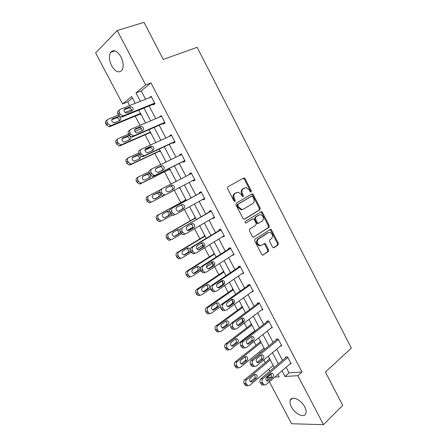 <?xml version="1.0" encoding="UTF-8"?>
<svg xmlns="http://www.w3.org/2000/svg" width="447" height="447" viewBox="0 0 447 447"><rect width="100%" height="100%" fill="white"/><g stroke="black" fill="none" stroke-linecap="round" stroke-linejoin="round"><path stroke-width="0.67" d="M251.13 192.009L251.309 190.869L245.04 178.711L244.056 177.951L243.593 178.046L227.791 186.857L227.501 188.528L233.954 200.954L234.999 201.413L235.195 200.234L234.362 198.63C233.362 196.267 233.664 194.484 235.262 193.277L238.201 192.204L241.302 194.618L242.799 196.73L243.151 196.658L243.341 195.501L242.52 193.914C241.531 191.573 241.821 189.813 243.38 188.628L246.224 187.584L249.309 189.986L250.124 191.556L251.13 192.009M250.605 192.031L250.527 191.21L244.269 179.074L243.101 178.314M234.479 201.446L233.591 198.965L234.362 198.63M242.632 196.686L241.743 194.255L242.52 193.914M291.438 406.954C290.064 404.267 289.684 402.032 290.299 400.249C291.729 395.489 301.166 399.735 304.709 406.915C306.061 409.581 306.441 411.793 305.849 413.553C304.357 418.437 294.897 413.989 291.438 406.954M111.649 65.765C109.079 60.345 108.733 55.858 110.616 52.316C113.694 49.192 117.142 50.701 120.969 56.847C123.512 62.273 123.864 66.72 122.025 70.207C118.919 73.392 115.455 71.911 111.649 65.765M272.564 247.135L273.391 247.822L273.966 247.711L278.084 244.906L278.319 243.229L271.463 229.942L270.603 229.238L254.952 239.184L254.689 240.894L261.741 254.477L262.573 255.164L268.306 251.56L268.546 249.856L265.568 244.107L264.719 243.408L261.59 245.219L260.003 245.526C257.059 243.838 256.528 241.687 258.411 239.084L268.345 232.585L269.815 232.289C272.731 233.921 273.285 236.038 271.469 238.642L269.843 239.726L269.602 241.414L272.564 247.135M132.435 98.049L127.697 101.933L122.595 103.939L95.647 52.936L117.22 30.53L144.023 22.35L163.256 59.429L197.121 47.321L351.353 348.101L325.433 372.049L342.726 405.39L323.488 424.65L291.567 423.756L269.368 381.744M117.22 30.53L145.672 84.896L135.977 92.898L140.38 101.279M286.136 367.244L289.086 372.876L301.993 372.016L150.946 82.891L145.672 84.896M301.993 372.016L297.87 375.692L323.488 424.65M259.947 209.744L260.193 208.095L253.27 194.663L252.32 193.92L251.834 194.015L236.245 203.15L235.966 204.832L243.095 218.566L244.012 219.293L244.57 219.186L259.947 209.744L259.148 210.051L259.4 208.408L252.482 194.998L251.432 194.249M262.389 212.347L269.278 225.707L269.038 227.372L253.315 237.279L252.443 236.569L249.415 230.73L249.677 229.026L255.941 225.07L256.192 223.388L254.209 219.55L253.304 218.823L252.762 218.929L245.811 223.075C245.001 222.634 244.855 222.07 245.364 221.377L261.489 211.627L262.389 212.347L261.596 212.655L268.474 225.998L269.278 225.707M150.946 82.891L141.179 90.886L145.554 99.223M149.08 105.95L155.752 118.662M159.193 125.233L165.887 137.994M169.251 144.403L175.973 157.215M179.247 163.462L185.991 176.319M189.193 182.421L195.909 195.227M199.138 201.385L205.754 213.996M209.028 220.237L215.543 232.658M218.857 238.983L225.277 251.214M228.635 257.617L234.954 269.664M238.352 276.151L244.576 288.013M248.018 294.579L254.142 306.251M257.628 312.9L263.657 324.393M267.183 331.115L273.117 342.43M276.687 349.23L282.526 360.371M153.03 104.341L153.355 104.956L155.008 103.698L151.114 96.256L149.522 97.642M163.088 123.534L163.406 124.149L165.099 122.975L161.227 115.577L159.663 116.997M173.084 142.621L173.402 143.23L175.129 142.14L171.279 134.782L169.564 135.905L169.743 136.24M183.024 161.596L183.343 162.2L185.103 161.194L181.275 153.874L179.526 154.919L179.767 155.372M192.908 180.471L193.221 181.063L195.021 180.135L191.21 172.86L189.427 173.822L189.729 174.397M202.798 199.351L203.044 199.82L204.877 198.971L201.094 191.741L199.273 192.618L199.585 193.221M212.632 218.119L212.811 218.471L214.683 217.695L210.917 210.509L209.062 211.308L209.375 211.906M222.405 236.781L224.428 236.318L220.684 229.171L218.795 229.892L219.108 230.49M232.127 255.338L234.122 254.835L230.401 247.722L228.478 248.37L228.786 248.962M241.805 273.782L243.755 273.246L240.056 266.177L238.1 266.747L238.407 267.334M251.683 291.936L253.337 291.55L249.661 284.521L247.672 285.018L247.979 285.599M261.422 310.034L262.87 309.754L259.21 302.764L257.187 303.189L257.489 303.77M271.055 328.053L272.34 327.852L268.703 320.907L266.652 321.253L266.954 321.829M280.599 345.995L281.766 345.855L278.146 338.943L276.062 339.223L276.363 339.793M290.069 363.841L291.131 363.752L287.538 356.879L285.421 357.086L285.717 357.656M127.697 101.933L129.608 105.559M135.19 116.147L140.051 125.356M145.035 134.81L150.427 145.035M154.824 153.371L160.747 164.597M164.557 171.827L171 184.041M174.274 190.249L180.784 202.592M184.455 209.548L190.372 220.773M194.568 228.73L199.91 238.854M203.134 244.962L204.05 246.705M204.625 247.8L209.392 256.835M212.655 263.02L214.052 265.669M214.627 266.758L218.823 274.721M222.125 280.979L223.997 284.521M224.567 285.611L228.205 292.506M231.859 299.434L233.882 303.273M234.452 304.351L237.536 310.19M241.704 318.096L243.71 321.907M244.28 322.98L246.811 327.785M250.225 334.261L250.443 334.669M254.047 341.508L256.036 345.28M259.489 351.823L260.115 353.013M263.764 359.924L265.216 362.679M268.703 369.295L269.737 371.25M140.28 114.041L140.598 114.639L141.006 114.331M150.052 132.603L150.365 133.195L150.784 132.904M159.769 151.058L160.076 151.645L160.507 151.377M169.43 169.407L169.737 169.994L170.173 169.743M175.66 181.236L176.101 181.007L175.66 181.236L175.827 181.555M179.079 187.729L179.348 188.243L179.789 188.014L179.348 188.243M185.678 199.206L185.231 199.418L185.539 199.999M195.21 217.309L194.752 217.505L195.054 218.086M204.687 235.312L204.223 235.491L204.525 236.066M214.113 253.214L213.638 253.376L213.94 253.946M223.483 271.027L223.003 271.167L223.304 271.737M232.809 288.734L232.317 288.857L232.613 289.421M242.078 306.351L241.581 306.452L241.877 307.016M251.303 323.868L250.795 323.952L251.091 324.511M260.472 341.29L259.958 341.357L260.249 341.916M269.597 358.623L269.072 358.673L269.362 359.226M268.194 379.52L267.155 377.553L270.726 377.341M271.078 374.195L267.155 377.553M135.218 103.33L131.614 96.496L122.595 103.939M274.743 377.095L279.179 376.827L277.889 374.374M274.229 367.423L268.306 356.164M264.685 349.291L258.662 337.854M255.086 331.059L248.968 319.437M245.437 312.721L239.218 300.915M235.725 294.277L229.412 282.286M225.958 275.726L219.55 263.546M216.141 257.07L209.632 244.699M206.263 238.307L199.653 225.746M196.328 219.432L189.612 206.676M186.338 200.452L179.521 187.5M176.269 181.331L169.424 168.323M166.1 162.004L159.277 149.041M155.863 142.559L149.069 129.647M145.571 123.003L138.799 110.141M282.007 370.809L284.985 376.475L297.87 375.692M143.94 108.045L150.661 120.835M154.131 127.44L160.875 140.28M164.261 146.722L171.033 159.607M174.336 165.893L181.13 178.828M184.354 184.963L191.12 197.842M194.372 204.033L201.038 216.717M204.335 222.992L210.9 235.485M214.242 241.844L220.706 254.142M224.092 260.584L230.456 272.698M233.882 279.219L240.151 291.142M243.615 297.747L249.789 309.486M253.298 316.169L259.372 327.729M262.92 334.485L268.898 345.866M272.491 352.7L278.375 363.897M141.179 90.886L135.977 92.898M289.086 372.876L284.985 376.475M149.477 97.547L151.388 96.781M159.551 116.779L161.434 115.974M169.564 135.905L171.424 135.055M179.526 154.919L181.353 154.031M193.221 181.063L195.015 180.124M189.427 173.822L191.232 172.894M203.044 199.82L204.81 198.837M212.811 218.471L214.549 217.449M222.528 237.011L224.238 235.955M232.183 255.449L233.87 254.354M244.33 188.047L244.677 187.891M241.743 194.255C240.754 191.919 241.045 190.159 242.609 188.98L243.9 188.237M236.262 192.663L236.586 192.517M233.591 198.965C232.591 196.607 232.893 194.825 234.491 193.618L235.809 192.864M244.09 219.304L259.148 210.051M252.734 196.613L251.722 196.166L238.067 204.206L237.871 205.385L238.743 207.073L241.749 209.447L243.475 209.118L252.762 203.541C254.293 202.335 254.566 200.58 253.583 198.267L252.734 196.613M251.063 196.445L251.722 196.166M242.693 209.436L240.967 209.766L237.966 207.397L237.094 205.715L237.284 204.536L250.94 196.501M253.343 237.284L268.234 227.657L268.474 225.998M252.242 219.125L245.783 223.07M262.322 221.036C264.177 218.415 263.596 216.292 260.579 214.666L259.176 214.946L255.656 217.13L255.399 218.806L257.383 222.64L258.271 223.36L262.322 221.036M258.02 223.545L257.472 223.651L256.584 222.936L254.606 219.108L254.863 217.438L258.383 215.247M261.596 212.655L260.646 211.928M260.657 245.554L259.199 245.789C256.254 244.101 255.729 241.956 257.606 239.352L267.535 232.865M262.557 255.164L267.49 251.812L267.731 250.108L264.758 244.364L263.914 243.671L264.719 243.408M273.363 247.817L277.269 245.163L277.498 243.486L270.653 230.222L269.798 229.523M140.52 113.404L111.432 125.395L110.616 125.551L107.934 123.808L107.274 122.567C106.604 121.003 106.894 119.88 108.135 119.198L118.449 115.035M124.92 112.42L131.558 109.744M140.749 113.851L109.956 126.568L109.141 126.725L106.464 124.987L105.805 123.752C105.14 122.193 105.431 121.076 106.671 120.394L107.258 119.913M119.22 120.841C119.427 119.103 118.651 118.064 116.896 117.717L111.756 119.679M114.734 122.685L119.874 120.573C121.377 118.824 120.886 117.472 118.388 116.527L112.638 118.729C111.102 120.478 111.588 121.835 114.097 122.808L114.734 122.685M154.684 103.084L123.73 115.678L122.891 115.829L120.142 114.007L119.461 112.717C118.773 111.102 119.058 109.945 120.327 109.252L151.438 96.876M119.433 109.984L118.757 110.532C117.494 111.225 117.203 112.376 117.896 113.985L118.572 115.27L121.31 117.08L122.143 116.93L154.936 103.564M127.088 112.912L126.44 113.035C123.869 112.007 123.361 110.605 124.925 108.822L130.787 106.609C133.34 107.61 133.854 109.007 132.323 110.789L127.088 112.912M124.02 109.822L129.189 107.883C130.965 108.241 131.77 109.308 131.597 111.085M150.343 132.072L121.679 144.672L120.757 144.839L118.22 143.141L117.567 141.906C116.896 140.352 117.175 139.218 118.405 138.503L128.563 134.128M134.754 131.457L141.475 128.563M150.516 132.396L120.165 145.756L119.243 145.929L116.717 144.236L116.058 143.006C115.399 141.459 115.678 140.33 116.896 139.62L117.695 139.028M129.222 140C129.574 138.252 128.859 137.168 127.071 136.737L122.042 138.749M129.658 135.944L127.92 135.754L122.841 137.95C121.338 139.671 121.796 141.023 124.21 142.017L129.993 139.665C131.105 138.911 131.211 137.855 130.295 136.486M160.11 150.628L131.871 163.831L130.842 164.015L128.451 162.362L127.797 161.132C127.132 159.585 127.406 158.439 128.613 157.702L138.693 153.075M144.951 150.209L151.013 147.432M160.222 150.84L130.317 164.837L129.289 165.021L126.903 163.378L126.255 162.155C125.59 160.607 125.864 159.467 127.065 158.735L128.099 158.042M139.134 159.071C139.665 157.322 139.017 156.182 137.184 155.651L132.301 157.69M139.525 154.818L137.994 154.757L132.988 157.059C131.519 158.752 131.943 160.104 134.262 161.116L140.051 158.64L140.839 156.321M164.775 122.361L134.29 135.637L133.346 135.804L130.748 134.033L130.071 132.753C129.384 131.139 129.664 129.976 130.91 129.256L161.551 116.192M130.194 129.786L129.3 130.446C128.054 131.167 127.775 132.329 128.462 133.927L129.138 135.206L131.725 136.972L132.664 136.799L164.965 122.718M137.592 132.793L136.855 132.927C134.385 131.882 133.916 130.479 135.441 128.725L141.308 126.384C143.766 127.406 144.247 128.797 142.744 130.558L137.592 132.793M134.62 129.569L139.671 127.574C141.481 128.021 142.224 129.138 141.895 130.926M174.811 141.526L144.789 155.478L143.738 155.662L141.291 153.936L140.615 152.662C139.928 151.058 140.202 149.885 141.431 149.13L171.598 135.396M140.911 149.482L139.777 150.237C138.553 150.985 138.279 152.159 138.967 153.751L139.637 155.02L142.079 156.741L143.124 156.556L174.933 141.76M148.03 152.556L147.214 152.701C144.845 151.639 144.403 150.242 145.895 148.51L151.762 146.046C154.126 147.08 154.573 148.465 153.109 150.203L148.03 152.556M145.18 149.181L150.091 147.147C151.946 147.7 152.617 148.873 152.109 150.667M169.826 169.083L142.001 182.879L140.878 183.08L138.62 181.471L137.967 180.247C137.307 178.705 137.57 177.548 138.76 176.788L149.024 171.788M169.877 169.184L140.408 183.806L139.285 184.002L137.033 182.404L136.391 181.186C135.732 179.649 135.994 178.498 137.179 177.738L138.464 176.962M148.935 178.068C149.7 176.325 149.136 175.118 147.242 174.453L142.543 176.492M149.522 173.682L148.007 173.654L143.079 176.062C141.643 177.733 142.034 179.079 144.264 180.102L150.058 177.515L150.946 175.777M163.378 195.887L152.069 201.82L150.857 202.033L148.728 200.468L148.08 199.256C147.426 197.719 147.678 196.551 148.851 195.764L159.825 190.104M155.098 198.842L158.355 197.138C159.735 195.49 159.361 194.16 157.232 193.149L152.874 195.099M152.069 201.82L149.237 202.877L147.108 201.323L146.465 200.111C145.811 198.58 146.063 197.423 147.231 196.635L148.851 195.764M159.545 192.484L157.964 192.439L153.109 194.953C151.706 196.602 152.075 197.943 154.215 198.976L160.004 196.278L160.87 194.92M185.974 199.764L157.227 215.42C156.081 216.231 155.83 217.404 156.484 218.929L157.126 220.131L159.132 221.639L160.417 221.421M172.095 215.102L162.082 220.656L160.791 220.874L158.78 219.36L158.137 218.153C157.484 216.616 157.73 215.443 158.881 214.627L186.019 199.848M164.518 217.762L168.212 215.717C169.558 214.085 169.212 212.761 167.161 211.744L166.725 211.744M169.731 211.314L167.865 211.118L163.082 213.733C161.713 215.365 162.054 216.706 164.11 217.75L165.122 217.572L169.894 214.94L170.726 213.694M184.784 160.585L155.221 175.202L154.075 175.397L151.768 173.721L151.097 172.458C150.415 170.86 150.678 169.67 151.885 168.893L181.594 154.489M151.583 169.072L150.198 169.91C148.991 170.687 148.728 171.871 149.404 173.458L150.075 174.721L152.377 176.386L153.522 176.191L184.846 160.697M158.411 172.201L157.517 172.358C155.238 171.285 154.83 169.894 156.288 168.178L162.155 165.591C164.423 166.636 164.842 168.022 163.412 169.737L158.411 172.201M155.729 168.636L160.439 166.608C162.373 167.301 162.954 168.541 162.2 170.335M194.702 179.532L165.597 194.808L164.362 195.015L162.177 193.389L161.512 192.132C160.836 190.539 161.088 189.344 162.278 188.539L191.528 173.47M168.731 191.729L167.765 191.892C165.58 190.813 165.194 189.422 166.619 187.734L172.475 185.019C174.66 186.081 175.051 187.455 173.654 189.154L168.731 191.729M166.373 187.885L170.726 185.952C172.9 187.008 173.291 188.377 171.894 190.07L168.664 191.763M165.597 194.808L162.624 195.92L160.451 194.3L159.786 193.048C159.11 191.467 159.361 190.271 160.551 189.467L162.278 188.539M204.564 198.367L175.906 214.297L174.593 214.515L172.531 212.94L171.871 211.688C171.195 210.107 171.441 208.894 172.609 208.062L201.407 192.344M201.362 192.255L172.609 208.062M178.984 211.14L177.956 211.314C175.855 210.224 175.498 208.844 176.889 207.168L182.734 204.335C184.829 205.402 185.198 206.777 183.834 208.458L178.789 211.235M180.515 205.179L180.946 205.184C183.035 206.246 183.404 207.615 182.041 209.291L178.353 211.33M174.129 215.113L172.816 215.337L170.76 213.767L170.1 212.521C169.43 210.945 169.676 209.738 170.843 208.911M214.37 217.097L186.159 233.669L184.767 233.904L182.823 232.373L182.164 231.133C181.488 229.551 181.728 228.333 182.879 227.473L211.23 211.107M211.124 210.9L182.879 227.473M189.182 230.44L188.098 230.624C186.075 229.529 185.74 228.149 187.097 226.489L191.88 223.718L192.925 223.539C194.942 224.612 195.283 225.981 193.953 227.646L188.785 230.602M190.903 224.288L191.098 224.305C193.115 225.377 193.456 226.741 192.121 228.4L188.282 230.646M184.343 234.407L182.952 234.636L181.013 233.116L180.359 231.881C179.688 230.306 179.929 229.093 181.074 228.233M224.115 235.725L196.35 252.929L194.892 253.175L193.054 251.695L192.4 250.46C191.724 248.884 191.959 247.655 193.087 246.772L220.997 229.764M220.829 229.44L191.249 247.448L193.087 246.772M199.317 249.622L198.177 249.817C196.233 248.716 195.926 247.342 197.244 245.699L201.955 242.822L203.055 242.632C204.994 243.71 205.313 245.073 204.016 246.722L198.719 249.839M201.156 243.308L201.189 243.319C203.128 244.392 203.446 245.749 202.15 247.392L198.211 249.823M194.495 253.583L193.037 253.829L191.204 252.354L190.556 251.125C189.886 249.555 190.115 248.331 191.249 247.448M233.809 254.242L206.48 272.078L204.961 272.335L203.223 270.899L202.569 269.675C201.904 268.105 202.122 266.865 203.24 265.954L230.708 248.32M230.479 247.878L201.357 266.546L203.24 265.954M209.397 268.697L208.207 268.898C206.335 267.798 206.045 266.429 207.335 264.792L211.973 261.808L213.118 261.607C214.985 262.691 215.286 264.048 214.018 265.691L208.598 268.943M211.308 262.238C213.102 263.361 213.37 264.708 212.113 266.278L208.118 268.876M204.586 272.648L203.072 272.905L201.34 271.474L200.692 270.256C200.027 268.692 200.25 267.457 201.357 266.546M243.447 272.653L216.549 291.109L214.973 291.383L213.331 289.991L212.683 288.773C212.018 287.209 212.236 285.963 213.325 285.024L240.363 266.764M240.073 266.211L211.414 285.538L213.325 285.024M219.416 287.656L218.181 287.874C216.382 286.767 216.108 285.404 217.365 283.778L221.93 280.688L223.12 280.476C224.919 281.56 225.199 282.917 223.964 284.549L219.416 287.656L218.427 287.913M221.377 281.062C223.014 282.23 223.232 283.566 222.025 285.057L217.991 287.812M214.621 291.6L213.051 291.869L211.409 290.489L210.766 289.27C210.107 287.717 210.319 286.471 211.414 285.538M253.03 290.963L226.562 310.034L224.936 310.319L223.383 308.972L222.74 307.759C222.075 306.206 222.282 304.943 223.36 303.982L249.968 285.108M249.42 284.583L221.405 304.413L223.36 303.982M229.378 306.508L228.104 306.731C226.366 305.631 226.115 304.267 227.339 302.653L231.825 299.456L233.055 299.239C234.792 300.317 235.055 301.675 233.848 303.295L229.378 306.508L228.21 306.759M231.367 299.786C232.865 300.987 233.032 302.301 231.876 303.725L227.825 306.631M224.595 310.442L222.98 310.726L221.427 309.385L220.784 308.179C220.125 306.631 220.332 305.374 221.405 304.413M262.562 309.173L236.513 328.847L234.848 329.143L233.373 327.841L232.736 326.634C232.071 325.086 232.272 323.818 233.328 322.829L259.511 303.345M258.701 302.87L231.345 323.181L233.328 322.829M239.279 325.248L237.972 325.483C236.295 324.382 236.055 323.025 237.251 321.415L241.671 318.119L242.933 317.884C244.61 318.968 244.855 320.32 243.682 321.935L239.279 325.248L237.944 325.477M241.285 318.404C242.654 319.633 242.782 320.924 241.676 322.287L237.62 325.338M234.474 329.204L232.853 329.473L231.378 328.176L230.747 326.975C230.088 325.433 230.289 324.17 231.345 323.181M195.49 217.834L167.167 234.099C166.033 234.938 165.792 236.117 166.446 237.636L167.083 238.832L168.977 240.296L170.341 240.067M181.527 233.831L172.039 239.38L170.676 239.609L168.776 238.139L168.133 236.938C167.48 235.413 167.72 234.228 168.854 233.39L195.59 218.024M192.936 227.171L187.444 230.378M174.162 236.435L178.012 234.194C179.325 232.574 179.001 231.255 177.029 230.233L176.811 230.211M179.973 230.244L178.739 229.512L177.71 229.691L173 232.406C171.659 234.027 171.978 235.362 173.961 236.413L175.028 236.228L179.728 233.49L180.543 232.228M204.95 235.809L177.046 252.672C175.934 253.538 175.699 254.723 176.347 256.243L176.984 257.427L178.772 258.847L180.202 258.606M191.182 252.309L181.94 257.992L180.504 258.237L178.711 256.813L178.074 255.617C177.425 254.097 177.655 252.907 178.772 252.041L205.106 236.105M202.904 245.101L196.825 248.839M183.812 254.98L187.757 252.566C189.042 250.963 188.735 249.644 186.835 248.616L186.773 248.605M190.171 249.415L188.584 247.973L187.5 248.163L182.862 250.979C181.555 252.583 181.851 253.913 183.756 254.969L184.874 254.773L189.506 251.935L190.316 250.555M214.359 253.684L186.874 271.139C185.779 272.027 185.55 273.229 186.198 274.737L186.829 275.916L188.522 277.296L190.014 277.039M200.887 270.625L191.78 276.503L190.288 276.76L188.589 275.38L187.958 274.19C187.31 272.676 187.533 271.474 188.634 270.586L214.571 254.086M212.487 263.132L206.542 266.971M193.445 273.408L197.445 270.832C198.691 269.278 198.423 267.971 196.641 266.904M194.668 273.218L199.228 270.279C200.485 268.686 200.195 267.367 198.362 266.328L197.239 266.524L192.663 269.44C191.389 271.033 191.668 272.357 193.501 273.419L194.668 273.218L193.881 273.458M223.712 271.458L196.646 289.505C195.562 290.416 195.345 291.623 195.993 293.126L196.619 294.305L198.217 295.635L199.764 295.372M210.565 288.812L201.569 294.914L200.021 295.176L198.412 293.841L197.786 292.662C197.138 291.148 197.356 289.935 198.44 289.025L223.986 271.972M221.734 281.241L216.694 284.661M203.044 291.723L207.078 288.997C208.28 287.522 208.062 286.225 206.425 285.113M204.408 291.556L208.894 288.522C210.118 286.935 209.85 285.622 208.09 284.577L206.916 284.789L202.413 287.801C201.167 289.382 201.429 290.701 203.195 291.768L204.408 291.556L203.435 291.807M233.021 289.142L206.358 307.765C205.296 308.698 205.089 309.916 205.726 311.414L206.352 312.587L207.866 313.878L209.464 313.598M220.399 306.754L211.302 313.213L209.704 313.492L208.179 312.196L207.553 311.023C206.911 309.52 207.123 308.296 208.185 307.357L233.345 289.757M212.604 309.927L216.661 307.061C217.812 305.653 217.639 304.373 216.141 303.228M214.091 309.788L218.51 306.659C219.706 305.083 219.455 303.77 217.75 302.725L216.544 302.943L212.107 306.055C210.895 307.625 211.135 308.944 212.833 310.011L214.091 309.788L212.94 310.034M242.28 306.726L216.018 325.924C214.973 326.88 214.772 328.109 215.409 329.601L216.03 330.763L217.465 332.015L219.064 331.747M230.535 324.304L220.974 331.411L219.337 331.702L217.89 330.45L217.27 329.283C216.633 327.785 216.834 326.55 217.879 325.589L242.654 307.441M222.125 328.031L226.188 325.025C227.294 323.673 227.16 322.41 225.785 321.242M223.718 327.919L228.071 324.695C229.238 323.125 228.998 321.818 227.361 320.773L226.115 321.002L221.746 324.209C220.561 325.774 220.79 327.087 222.427 328.154L223.718 327.919L222.405 328.143M251.482 324.209L225.623 343.978C224.595 344.961 224.4 346.196 225.037 347.682L227.02 350.051L228.523 349.861M254.874 330.651L230.596 349.509L228.92 349.811L226.931 347.436C226.294 345.944 226.489 344.704 227.523 343.721L251.912 325.03M231.607 346.028L235.664 342.888C236.726 341.592 236.625 340.346 235.368 339.161M233.289 345.95L237.575 342.631C238.715 341.067 238.491 339.765 236.91 338.72L235.63 338.96L231.334 342.262C230.177 343.821 230.389 345.129 231.971 346.196L233.289 345.95L231.831 346.14M272.039 327.277L246.409 347.548L244.705 347.861L242.671 345.402C242.011 343.86 242.201 342.581 243.246 341.564L269.01 321.482M267.988 321.024L241.224 341.843L243.246 341.564M249.124 343.883L247.783 344.129C246.168 343.028 245.945 341.676 247.107 340.066L251.454 336.669L252.751 336.429C254.365 337.507 254.6 338.854 253.455 340.463L249.124 343.883L247.638 344.078M251.136 336.921C252.382 338.161 252.471 339.435 251.415 340.743L247.37 343.927M244.202 347.922L242.676 348.112L240.648 345.665C239.989 344.129 240.184 342.855 241.224 341.843M260.64 341.603L235.178 361.93C234.167 362.936 233.977 364.182 234.608 365.663L236.519 367.987L237.927 367.864M264.065 348.112L240.168 367.501L238.452 367.82L236.541 365.49C235.904 364.003 236.094 362.752 237.106 361.746L261.126 342.525M241.045 363.919L245.085 360.656C246.101 359.405 246.034 358.181 244.883 356.985M242.81 363.88L247.029 360.466C248.141 358.907 247.934 357.606 246.403 356.566L245.096 356.818L240.866 360.209C239.737 361.763 239.938 363.076 241.469 364.132L242.81 363.88L241.218 364.026M281.465 345.28L256.248 366.143L254.511 366.473L252.549 364.059C251.896 362.523 252.08 361.232 253.103 360.193L278.447 339.519M277.263 339.061L251.041 360.394L253.103 360.193M258.914 362.405L257.545 362.668C255.986 361.567 255.773 360.221 256.908 358.617L261.182 355.119L262.506 354.862C264.065 355.941 264.289 357.282 263.171 358.891L258.914 362.405L257.293 362.556M260.919 355.337C262.048 356.583 262.11 357.835 261.098 359.092L257.07 362.411M253.874 366.523L252.443 366.646L250.488 364.244C249.839 362.713 250.024 361.427 251.041 360.394M269.748 358.907L244.677 379.788C243.682 380.816 243.498 382.068 244.129 383.543L245.973 385.822L247.286 385.761M273.206 365.484L249.683 385.398L247.94 385.733L246.09 383.442C245.459 381.962 245.643 380.704 246.638 379.671L270.284 359.924M250.437 381.704L254.455 378.324C255.427 377.117 255.393 375.916 254.343 374.709M252.281 381.71L256.433 378.201C257.517 376.648 257.316 375.351 255.835 374.312L254.511 374.575L250.342 378.061C249.242 379.615 249.432 380.917 250.912 381.978L252.281 381.71L250.566 381.799M290.835 363.182L266.026 384.627L264.261 384.973L262.372 382.61C261.718 381.079 261.897 379.777 262.897 378.715L287.834 357.455M286.516 356.98L260.808 378.838L262.897 378.715M268.641 380.827L267.256 381.101C265.747 380.006 265.546 378.659 266.652 377.056L270.86 373.463L272.206 373.189C273.715 374.268 273.922 375.609 272.832 377.212L268.641 380.827L266.904 380.917M270.636 373.647C271.664 374.899 271.692 376.128 270.726 377.335L266.725 380.783M263.501 385.007L262.165 385.068L260.277 382.716C259.629 381.19 259.802 379.9 260.808 378.838M250.527 191.21L251.309 190.869M234.424 200.569L235.195 200.234M242.565 195.836L243.341 195.501M242.609 188.98L243.38 188.628M234.491 193.618L235.262 193.277M244.269 179.074L245.04 178.711M252.482 194.998L253.27 194.663M259.4 208.408L260.193 208.095M237.284 204.536L238.067 204.206M237.094 205.715L237.871 205.385M237.966 207.397L238.743 207.073M268.234 227.657L269.038 227.372M253.538 237.29L253.902 237.167M251.968 219.231L252.762 218.929M254.863 217.438L255.656 217.13M254.606 219.108L255.399 218.806M256.584 222.936L257.383 222.64M257.606 239.352L258.411 239.084M264.758 244.364L265.568 244.107M267.731 250.108L268.546 249.856M267.49 251.812L268.306 251.56M262.73 255.181L263.182 255.047M270.653 230.222L271.463 229.942M277.498 243.486L278.319 243.229M277.269 245.163L278.084 244.906M273.547 247.839L273.966 247.711M111.432 125.395L109.956 126.568M107.274 122.567L105.805 123.752M107.934 123.808L106.464 124.987M111.957 119.282L112.638 118.729M116.298 117.835L117.79 116.645M122.143 116.93L123.73 115.678M118.572 115.27L120.142 114.007M117.896 113.985L119.461 112.717M124.925 108.822L124.227 109.381M130.178 106.721L128.58 108.001M121.679 144.672L120.165 145.756M117.567 141.906L116.058 143.006M118.22 143.141L116.717 144.236M122.299 138.352L122.841 137.95M126.389 136.866L127.92 135.754M131.871 163.831L130.317 164.837M127.797 161.132L126.255 162.155M128.451 162.362L126.903 163.378M132.597 157.322L132.988 157.059M136.43 155.791L137.994 154.757M132.664 136.799L134.29 135.637M129.138 135.206L130.748 134.033M128.462 133.927L130.071 132.753M135.441 128.725L134.888 129.133M140.615 126.512L138.978 127.702M143.124 156.556L144.789 155.478M139.637 155.02L141.291 153.936M138.967 153.751L140.615 152.662M145.895 148.51L145.498 148.773M150.991 146.186L149.315 147.287M142.001 182.879L140.408 183.806M137.967 180.247L136.391 181.186M138.62 181.471L137.033 182.404M146.409 174.604L148.007 173.654M148.08 199.256L146.465 200.111M148.728 200.468L147.108 201.323M156.327 193.316L157.964 192.439M158.355 197.138L160.004 196.278M158.881 214.627L157.227 215.42M158.137 218.153L156.484 218.929M158.78 219.36L157.126 220.131M168.212 215.717L169.894 214.94M153.522 176.191L155.221 175.202M150.075 174.721L151.768 173.721M149.404 173.458L151.097 172.458M161.3 165.742L159.59 166.759M160.451 194.3L162.177 193.389M159.786 193.048L161.512 192.132M173.654 189.154L171.894 190.07M171.553 185.181L169.81 186.114M170.76 213.767L172.531 212.94M170.1 212.521L171.871 211.688M183.834 208.458L182.041 209.291M181.013 233.116L182.823 232.373M180.359 231.881L182.164 231.133M193.953 227.646L192.121 228.4M191.204 252.354L193.054 251.695M190.556 251.125L192.4 250.46M204.016 246.722L202.15 247.392M201.34 271.474L203.223 270.899M200.692 270.256L202.569 269.675M214.018 265.691L212.113 266.278M211.409 290.489L213.331 289.991M210.766 289.27L212.683 288.773M223.964 284.549L222.025 285.057M221.427 309.385L223.383 308.972M220.784 308.179L222.74 307.759M233.848 303.295L231.876 303.725M231.378 328.176L233.373 327.841M230.747 326.975L232.736 326.634M243.682 321.935L241.676 322.287M168.854 233.39L167.167 234.099M168.133 236.938L166.446 237.636M168.776 238.139L167.083 238.832M174.632 236.385L175.028 236.228M178.012 234.194L179.728 233.49M178.772 252.041L177.046 252.672M178.074 255.617L176.347 256.243M178.711 256.813L176.984 257.427M184.281 254.986L184.874 254.773M187.757 252.566L189.506 251.935M188.634 270.586L186.874 271.139M187.958 274.19L186.198 274.737M188.589 275.38L186.829 275.916M197.445 270.832L199.228 270.279M198.44 289.025L196.646 289.505M197.786 292.662L195.993 293.126M198.412 293.841L196.619 294.305M207.078 288.997L208.894 288.522M208.185 307.357L206.358 307.765M207.553 311.023L205.726 311.414M208.179 312.196L206.352 312.587M216.661 307.061L218.51 306.659M217.879 325.589L216.018 325.924M217.27 329.283L215.409 329.601M217.89 330.45L216.03 330.763M226.188 325.025L228.071 324.695M227.523 343.721L225.623 343.978M226.931 347.436L225.037 347.682M227.551 348.599L225.651 348.839M235.664 342.888L237.575 342.631M241.279 346.861L243.308 346.604M240.648 345.665L242.671 345.402M253.455 340.463L251.415 340.743M237.106 361.746L235.178 361.93M236.541 365.49L234.608 365.663M237.156 366.646L235.223 366.814M245.085 360.656L247.029 360.466M251.119 365.434L253.181 365.249M250.488 364.244L252.549 364.059M263.171 358.891L261.098 359.092M246.638 379.671L244.677 379.788M246.09 383.442L244.129 383.543M246.705 384.588L244.738 384.688M254.455 378.324L256.433 378.201M260.903 383.895L262.998 383.794M260.277 382.716L262.372 382.61M272.832 377.212L270.726 377.335M290.299 400.249L292.355 398.366M110.616 52.316L115.024 50.874M243.28 178.314L244.056 177.951M251.538 194.255L252.32 193.92M240.967 209.766L241.749 209.447M257.472 223.651L258.271 223.36M260.69 211.934L261.489 211.627M259.199 245.789L260.003 245.526M269.804 229.518L270.603 229.238M110.616 125.551L109.141 126.725M116.896 117.717L118.388 116.527M121.31 117.08L122.891 115.829M130.787 106.609L129.189 107.883M120.757 144.839L119.243 145.929M127.071 136.737L128.602 135.625M130.842 164.015L129.289 165.021M137.184 155.651L138.754 154.617M131.725 136.972L133.346 135.804M141.308 126.384L139.671 127.574M142.079 156.741L143.738 155.662M151.762 146.046L150.091 147.147M140.878 183.08L139.285 184.002M147.242 174.453L148.845 173.497M150.857 202.033L149.237 202.877M157.232 193.149L158.869 192.277M160.791 220.874L159.132 221.639M167.161 211.744L168.832 210.945M152.377 176.386L154.075 175.397M162.155 165.591L160.439 166.608M162.624 195.92L164.362 195.015M172.475 185.019L170.726 185.952M172.816 215.337L174.593 214.515M182.734 204.335L180.946 205.184M182.952 234.636L184.767 233.904M192.925 223.539L191.098 224.305M193.037 253.829L194.892 253.175M203.055 242.632L201.189 243.319M203.072 272.905L204.961 272.335M213.118 261.607L211.459 262.138M213.051 291.869L214.973 291.383M223.12 280.476L221.645 280.878M222.98 310.726L224.936 310.319M233.055 299.239L231.702 299.546M232.853 329.473L234.848 329.143M242.933 317.884L241.665 318.119M170.676 239.609L168.977 240.296M177.029 230.233L178.739 229.512M180.504 258.237L178.772 258.847M186.835 248.616L188.584 247.973M190.288 276.76L188.522 277.296M196.73 266.848L198.362 266.328M200.021 295.176L198.217 295.635M206.637 284.974L208.09 284.577M209.704 313.492L207.866 313.878M216.421 303.032L217.75 302.725M219.337 331.702L217.465 332.015M226.109 321.007L227.361 320.773M228.92 349.811L227.02 350.051M235.725 338.887L236.91 338.72M242.676 348.112L244.705 347.861M252.751 336.429L251.555 336.602M238.452 367.82L236.519 367.987M245.291 356.684L246.403 356.566M252.443 366.646L254.511 366.473M262.506 354.862L261.383 354.979M247.94 385.733L245.973 385.822M254.796 374.379L255.835 374.312M262.165 385.068L264.261 384.973M272.206 373.189L271.15 373.262"/></g></svg>
